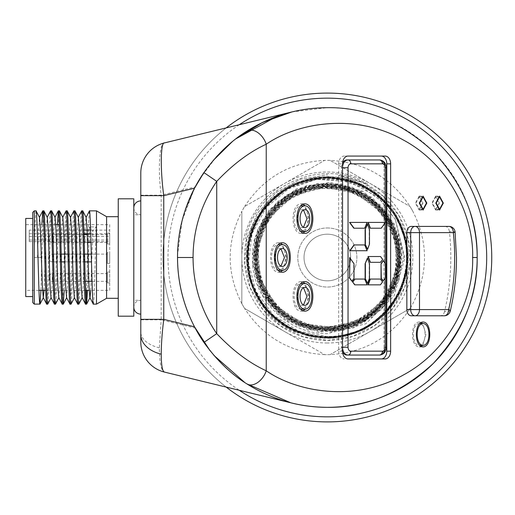 <?xml version="1.0" encoding="UTF-8"?>
<svg xmlns="http://www.w3.org/2000/svg" width="515" height="515" viewBox="0 0 515 515"><rect width="100%" height="100%" fill="white"/><g stroke="black" fill="none" stroke-linecap="round" stroke-linejoin="round"><path stroke-width="0.39" stroke-dasharray="2.58 1.93" d="M327.347 343.003A85.503 85.503 0 0 1 284.595 331.551L324.559 354.623A97.161 97.161 0 0 0 327.347 354.661L324.559 354.623L244.612 308.466L241.844 303.663L241.844 211.337L244.612 206.534L324.559 160.377L330.128 160.377C364.53 162.328 391.181 177.714 410.082 206.534L412.85 211.337C428.377 242.114 428.377 272.886 412.85 303.663L410.082 308.466C391.181 337.286 364.53 352.672 330.128 354.623L327.347 354.661A97.161 97.161 0 0 0 330.128 354.623L370.098 331.551A85.503 85.503 0 0 1 327.347 343.003M61.246 254.107L52.549 254.107L52.549 261.877L52.549 254.107A3.483 3.483 0 0 0 49.067 257.59L49.067 258.395L49.067 257.59A3.483 3.483 0 0 1 52.549 254.107L107.365 254.107L107.365 261.877L107.365 254.107L107.365 261.877L107.365 254.107L91.284 254.107M61.446 261.877L52.549 261.877A3.483 3.483 0 0 1 49.067 258.395A3.483 3.483 0 0 0 52.549 261.877L91.483 261.877M84.016 234.64L52.549 234.64L52.549 242.411L52.549 234.64A3.483 3.483 0 0 0 49.067 238.123L49.067 238.928L49.067 238.123M87.531 242.411L52.549 242.411A3.483 3.483 0 0 1 49.067 238.928M92.037 281.345L107.365 281.345L107.365 273.574L52.549 273.574L52.549 281.345L52.549 273.574A3.483 3.483 0 0 0 49.067 277.057L49.067 277.862L49.067 277.057M85.316 281.345L52.549 281.345A3.483 3.483 0 0 1 49.067 277.862M107.365 263.435L107.365 252.55L109.701 252.55L109.701 263.435L109.701 252.55L109.701 263.435L109.701 252.55L107.365 252.55L107.365 263.435L109.701 263.435L107.365 263.435L107.365 252.55L107.365 263.435M107.365 272.017L107.365 282.902L107.365 272.017L109.701 272.017L109.701 282.902L109.701 272.017M107.365 282.902L109.701 282.902M90.962 242.411L107.365 242.411L107.365 234.64L107.365 242.411M87.254 234.64L107.365 234.64M107.365 233.083L107.365 243.968L107.365 233.083L109.701 233.083L109.701 243.968L109.701 233.083M107.365 243.968L109.701 243.968M64.819 261.877L84.763 261.877M67.967 254.107L84.563 254.107M29.246 230.141L29.246 241.638L29.246 230.141L83.868 230.141M90.589 230.141L109.701 230.141L109.701 290.344L89.192 290.344M29.246 236.469L109.701 236.469M85.619 290.344L45.7 290.344M38.979 290.344L25.75 290.344L25.75 224.656L25.75 290.344M109.701 290.344L109.701 224.656L59.309 224.656M55.736 224.656L25.75 224.656M109.701 224.656L109.701 230.141M118.25 298.307L118.25 216.693L118.25 298.307M32.748 296.563L32.748 218.437L32.748 296.563M140.795 314.099L140.795 200.934L140.795 314.099M450.284 311.015A6.225 1.403 -166.6 0 1 448.398 311.562L444.554 311.562A169.454 119.821 90 0 0 450.818 257.5A169.454 119.821 90 0 0 449.421 231.686L453.264 231.686A169.454 119.821 -90 0 1 453.361 232.619M140.795 195.191L161.182 195.191L195.191 186.919L184.557 212.129C172.557 252.202 176.098 290.853 195.179 328.081C217.562 367.131 249.273 391.999 290.305 402.685L164.459 372.081C161.163 370.781 159.463 362.702 159.354 347.837L161.182 319.809L140.795 319.809M327.347 234.183A23.317 23.317 0 0 1 350.664 257.5A23.317 23.317 0 0 1 327.347 280.817A23.317 23.317 0 0 1 304.024 257.5A23.317 23.317 0 0 1 327.347 234.183A23.317 23.317 0 0 1 350.664 257.5A23.317 23.317 0 0 1 327.347 280.817A23.317 23.317 0 0 1 304.024 257.5A23.317 23.317 0 0 1 327.347 234.183M327.347 227.965A29.535 29.535 0 0 1 356.882 257.5A29.535 29.535 0 0 1 327.347 287.035A29.535 29.535 0 0 1 297.805 257.5A29.535 29.535 0 0 1 327.347 227.965A29.535 29.535 0 0 1 356.882 257.5A29.535 29.535 0 0 1 327.347 287.035A29.535 29.535 0 0 1 297.805 257.5A29.535 29.535 0 0 1 327.347 227.965M327.347 421.901A164.401 164.401 0 0 0 491.748 257.5A164.401 164.401 0 0 0 327.347 93.099A164.401 164.401 0 0 0 162.946 257.5A164.401 164.401 0 0 0 327.347 421.901M184.557 212.129C202.91 160.043 238.709 126.639 291.941 111.922L327.347 107.68A149.826 149.826 0 0 1 477.173 257.506A149.826 149.826 0 0 1 327.347 407.333A149.826 149.826 0 0 1 177.52 257.506A149.826 149.826 0 0 1 327.347 107.68C390.988 106.734 451.764 151.185 470.137 212.129M133.797 307.23L133.797 207.803L133.797 307.23M235.825 138.876L231.917 142.005M213.12 160.551L203.921 172.564M194.522 188.181L182.149 220.562L177.54 254.951M96.492 210.86L96.492 304.14M93.312 304.14C94.258 306.097 95.191 254.732 96.144 226.903L92.784 231.158L89.423 226.903L96.144 226.903M89.423 226.903L87.569 290.344M85.541 304.14L86.069 300M86.52 290.344L88.458 224.521L89.372 210.918M82.709 210.86C81.409 207.983 80.115 307.017 78.821 304.14M77.765 304.14C79.065 307.017 80.359 207.983 81.653 210.86M74.933 210.86C73.639 207.983 72.345 307.017 71.044 304.14M69.995 304.14C71.289 307.017 72.583 207.983 73.883 210.86M67.162 210.86L66.19 224.521L64.253 290.344M62.218 304.14C63.519 307.017 64.813 207.983 66.107 210.86M59.386 210.86C58.092 207.983 56.798 307.017 55.504 304.14M54.448 304.14L55.42 290.479L57.358 224.656M51.616 210.86C50.322 207.983 49.022 307.017 47.728 304.14M46.678 304.14C47.972 307.017 49.266 207.983 50.56 210.86M43.839 210.86L42.867 224.521L40.93 290.344M34.299 210.86L34.299 304.14M34.299 257.5L40.846 257.5L41.812 224.656M327.347 186.333A71.167 71.167 0 0 1 351.352 324.495L324.65 327.675L324.572 329.703L324.611 328.615A71.167 71.167 0 0 1 256.193 256.135A71.167 71.167 0 0 1 327.347 186.333M324.572 329.703L327.347 329.864L364.961 320.987L392.919 294.297L403.915 257.249L395.391 219.545L404.822 258.021L394.052 296.054L365.759 323.781L327.347 333.662C287.447 334.286 251.578 298.507 252.498 258.524C251.384 218.444 287.267 182.542 327.347 183.977C361.427 183.707 393.248 210.442 398.481 244.271C404.964 277.772 384.081 313.88 351.352 324.495M241.844 303.663C226.317 272.886 226.317 242.114 241.844 211.337L241.844 303.65A97.161 97.161 0 0 0 244.625 308.472L284.595 331.551A85.503 85.503 0 0 1 284.595 183.449A85.503 85.503 0 0 1 412.85 257.5A85.503 85.503 0 0 1 370.098 331.551L410.062 308.472A97.161 97.161 0 0 0 412.85 303.65L412.85 303.663M246.55 238.844L245.636 238.638C255.929 185.915 321.669 156.599 367.742 184.106L338.677 175.357A82.921 82.921 0 0 1 409.116 271.283A82.921 82.921 0 0 1 311.118 338.819A82.921 82.921 0 0 1 246.55 238.844L257.358 213.313L275.834 192.726L300.058 179.381L327.347 174.759L327.347 175.139L327.347 174.765L300.091 179.375L275.873 192.7L257.391 213.268L246.691 238.876L244.786 263.583L250.316 287.853L262.721 309.27L280.9 326.066L303.219 336.733L327.707 340.331L352.176 336.533L374.437 325.667L392.494 308.704L404.726 287.164L410.043 262.972L407.977 238.303L398.726 215.347L383.115 196.157L362.528 182.419L338.677 175.357M327.347 337.016A79.516 79.516 0 0 0 406.856 257.5A79.516 79.516 0 0 0 327.347 177.984A79.516 79.516 0 0 0 247.831 257.5A79.516 79.516 0 0 0 327.347 337.016M327.347 176.96L354.713 182.059L378.789 195.919L396.692 217.169L406.277 243.241L396.685 217.163L378.783 195.925L354.706 182.065L327.347 177.25L327.347 176.677L291.735 184.93L263.352 208.079L250.631 231.937L246.479 258.652L251.372 285.246L264.749 308.743L285.123 326.51L310.217 336.578L337.222 337.821L363.133 330.089L385.053 314.266L400.535 292.102L407.854 266.075L406.2 239.089L395.752 214.156L377.682 194.046L353.998 181.003L327.347 176.484L361.994 184.254L389.997 206.142L405.949 237.949L406.741 273.459L392.263 305.897L365.232 329.046L330.945 338.368L295.855 332.053L266.184 310.474L249.118 278.081L248.082 241.445L263.352 208.079L291.677 184.962L327.347 176.864M395.391 219.545L378.107 197.116L349.318 181.718L316.867 179.278L340.209 179.889L362.335 187.318L381.293 200.934L395.391 219.545M316.867 179.278L288.748 188.645L266.133 207.635L252.086 233.591L248.545 262.888L256.007 291.432L273.414 315.251L298.352 331.023L327.347 336.546C376.6 338.271 417.395 286.649 404.301 239.095C394.599 190.846 334.641 162.952 291.477 186.887L316.867 179.278M32.748 212.418L32.748 302.582M36.069 210.86C35.483 212.714 34.898 226.001 34.299 250.728M210.043 350.715L213.995 355.479M244.786 382.529L246.917 383.913M444.554 311.562A6.225 4.403 -90 0 1 440.383 315.798L444.233 315.798A6.225 4.403 -90 0 0 448.398 311.562M411.247 315.798L440.383 315.798M455.099 231.956A6.225 0.67 173.8 0 0 453.264 231.686A6.225 4.403 -90 0 0 448.913 226.407L411.247 226.407M445.069 226.407A6.225 4.403 -90 0 1 449.421 231.686M410.082 308.466L330.128 354.623M412.85 211.35A97.161 97.161 0 0 0 410.062 206.528L330.128 160.377L410.082 206.534M244.612 206.534C263.513 177.714 290.164 162.328 324.559 160.377L244.625 206.528A97.161 97.161 0 0 0 241.844 211.35M290.305 402.685L290.84 402.814M226.182 387.087A164.401 164.401 0 0 1 226.182 127.907M324.559 354.623C290.164 352.672 263.513 337.286 244.612 308.466M239.237 124.733A159.341 159.341 0 0 0 239.23 390.261M330.128 160.377A97.161 97.161 0 0 0 324.559 160.377M324.611 328.615L324.65 327.688M200.052 178.486L216.088 157.152M223.607 149.402L236.005 138.741M276.793 116.467L277.179 116.326M283.92 114.111L284.821 113.841M287.486 113.081L288.284 112.862M140.795 195.661L140.795 319.339M140.795 334.602L140.795 341.966A30.99 30.99 0 0 0 164.459 372.081M291.941 111.922L164.459 142.919C159.47 142.069 157.738 169.622 161.182 195.191L161.182 319.809L195.179 328.081M140.795 173.034A30.99 30.99 0 0 1 164.459 142.919M133.797 198.816L133.797 316.184M118.25 198.816L118.25 316.184M25.75 218.437L25.75 296.563M106.592 216.693L106.592 298.307M385.13 358.942L348.043 358.942M385.13 156.064L344.194 156.064A7.783 5.504 90 0 0 338.69 163.847L338.69 351.166A7.783 5.504 90 0 0 344.194 358.942M348.043 156.064L344.194 156.064M384.036 347.277L384.036 167.736L385.136 167.736L385.136 347.277L384.036 347.277A7.783 5.504 -90 0 1 378.538 355.054L379.632 355.054M348.037 355.054L378.538 355.054M342.572 352.002A7.783 5.504 -90 0 1 341.439 347.277L342.539 347.277L342.539 167.736L341.439 167.736L341.439 347.277M341.439 167.736A7.783 5.504 -90 0 1 342.572 163.004M379.632 159.953L346.943 159.953M378.538 159.953A7.783 5.504 -90 0 1 384.036 167.736M367.98 222.409L385.246 222.409L380.997 228.203L370.105 228.203M383.038 260.648L385.136 263.706L385.136 278.235L383.038 280.881M367.44 223.961L369.204 229.593L369.204 244.123L367.317 249.344M353.972 244.94L364.44 244.94L366.899 250.734L349.743 250.734M349.524 222.409L366.899 222.409L364.414 228.203L353.805 228.203M370.092 279.053L380.173 279.053L382.285 281.95L380.173 284.847L367.98 284.847M354.706 279.053L364.44 279.053L366.899 284.847L354.706 284.847M367.44 258.073L369.204 263.706L369.204 278.235L367.317 283.456M367.98 256.522L380.27 256.522L382.4 259.418L380.27 262.315L370.118 262.315M349.634 257.59L353.728 263.706L353.728 278.235L351.732 281.293M385.136 222.944L385.136 222.409M421.141 322.448L419.216 322.023L423.06 322.023M419.216 322.023C410.275 322.023 410.262 346.898 419.216 346.898L423.06 346.898M419.216 323.575C411.395 323.575 411.376 345.34 419.216 345.34C427.032 345.34 427.051 323.575 419.216 323.575L419.596 323.575M419.216 345.34L419.596 345.34M419.216 346.898L421.135 346.466M422.673 345.34L425.924 334.46L422.68 323.575M302.968 204.223L301.043 203.869C290.428 203.869 290.409 233.411 301.043 233.411L304.886 233.411L301.043 233.411L302.962 233.057M305.26 231.447L309.006 218.637L305.266 205.826M301.043 203.869L304.886 203.869M301.043 205.813C310.275 205.813 310.262 231.467 301.043 231.467C291.805 231.467 291.825 205.813 301.043 205.813M301.043 233.411L304.886 233.411M303.515 210.004L302.138 209.702C295.719 209.702 295.7 227.578 302.138 227.578L303.515 227.276M302.138 227.578L304.886 227.578M302.138 209.702L304.886 209.702M280.43 243.086L278.506 242.732L282.355 242.732M278.506 242.732C267.89 242.732 267.877 272.274 278.506 272.274L282.355 272.274M278.506 270.33C269.274 270.33 269.287 244.677 278.506 244.677C287.737 244.677 287.724 270.33 278.506 270.33M278.506 272.274L280.43 271.92M282.722 270.317L286.475 257.506L282.729 244.696M280.984 248.867L279.606 248.565C273.182 248.565 273.169 266.442 279.606 266.442L280.978 266.139M279.606 248.565L282.355 248.565M302.968 281.956L301.043 281.602L304.886 281.602M301.043 281.602C290.428 281.602 290.409 311.137 301.043 311.137L304.886 311.137M301.043 309.193C291.805 309.193 291.825 283.546 301.043 283.546C310.275 283.546 310.262 309.193 301.043 309.193M301.043 311.137L302.962 310.783M305.26 309.18L309.006 296.37L305.266 283.559M303.515 287.737L302.138 287.428C295.719 287.428 295.7 305.311 302.138 305.311L303.515 305.009M302.138 287.428L304.886 287.428M302.138 305.311L304.886 305.311M435.703 196.099L431.931 203.09L435.703 210.088L439.475 203.09L435.703 196.099L439.553 196.099M435.703 210.088L439.553 210.088M435.703 196.872L432.349 203.09L435.703 209.309L439.057 203.09L435.703 196.872L437.699 196.872M435.703 209.309L437.699 209.309M419.216 196.099L415.438 203.09L419.216 210.088L422.989 203.09L419.216 196.099L423.06 196.099M419.216 210.088L423.06 210.088M419.216 196.872L415.856 203.09L419.216 209.309L422.57 203.09L419.216 196.872L421.212 196.872M419.216 209.309L421.206 209.309M385.407 278.235L385.136 278.583M385.407 263.706L385.136 263.307M107.365 273.574L107.365 281.345M40.846 257.5L34.183 257.5M37.486 257.5L38.458 229.111L39.494 217.414M44.078 290.344L46.228 229.111L47.271 217.414M51.017 297.586L52.06 285.889L54.004 229.111L55.041 217.414M58.794 297.586L59.83 285.889L61.774 229.111L62.817 217.414M66.564 297.586L67.607 285.889L69.551 229.111L70.587 217.414M74.34 297.586L75.377 285.889L77.321 229.111L78.364 217.414M82.11 297.586L83.153 285.889L85.097 229.111L85.999 217.414M90.717 290.344L92.784 231.158M246.691 238.883L245.636 238.638C255.807 185.999 321.824 156.554 367.742 184.106M406.277 243.241C413.275 278.589 392.958 316.815 359.779 330.797C324.173 347.438 278.01 332.722 258.594 298.591C237.763 265.302 246.737 217.723 278.229 194.316C308.704 169.602 356.985 172.712 384.029 201.095C412.251 228.312 415.045 276.574 390.19 306.85C366.629 338.155 319.107 346.801 286.05 325.834C252.138 306.277 237.776 260.197 254.552 224.862C269.815 188.844 313.77 168.997 350.857 181.332C388.432 192.089 413.468 233.263 405.749 271.547C399.653 310.12 361.865 339.964 322.957 336.971C283.958 335.619 249.762 301.777 247.998 262.824C244.586 223.98 273.993 185.941 312.405 179.452C350.522 171.341 391.818 195.874 402.936 233.186C415.618 269.995 396.312 313.944 360.661 329.51C325.699 346.563 279.761 332.767 259.985 299.305C235.246 261.858 250.908 205.994 291.477 186.887M295.855 332.053C250.837 314.691 231.924 254.095 259.032 214.24C279.555 180.314 326.516 166.751 361.936 184.486C398.082 200.702 417.247 245.629 403.972 282.922C392.282 320.742 350.065 345.217 311.459 336.591C272.532 329.6 243.112 290.705 246.968 251.372C249.163 211.91 284.158 178.003 323.639 177.038C363.043 174.411 400.934 204.989 406.696 244.026C414.099 282.793 388.381 324.09 350.361 334.557C312.824 346.614 268.727 326.137 253.728 289.707C237.196 253.94 252.138 207.719 286.443 188.406C319.899 167.658 367.562 176.851 390.891 208.524C415.547 239.179 412.225 287.57 383.656 314.562C356.251 342.745 307.854 345.346 277.604 320.291C237.299 290.576 237.66 223.587 278.229 194.316C308.704 169.602 356.985 172.712 384.029 201.095C412.251 228.312 415.045 276.574 390.19 306.85C366.629 338.155 319.107 346.801 286.05 325.834C252.138 306.277 237.776 260.197 254.552 224.862C269.815 188.844 313.77 168.997 350.857 181.332C388.432 192.089 413.468 233.263 405.749 271.547C399.653 310.12 361.865 339.964 322.957 336.971C283.958 335.619 249.762 301.777 247.998 262.824C244.586 223.98 273.993 185.941 312.405 179.452C360.848 168.431 410.931 212.109 406.631 261.543C405.447 300.451 371.83 334.699 332.986 336.623C294.258 340.183 256.193 311.015 249.556 272.725C241.31 234.743 265.611 193.447 302.781 182.207C339.443 169.403 383.353 188.477 399.028 223.967C416.184 258.775 402.621 304.648 369.326 324.514C336.9 345.765 289.745 337.892 265.998 307.288C240.969 277.714 243.041 229.999 270.497 202.717C297.767 173.111 347.947 170.517 378.107 197.116M253.966 240.557L269.107 209.792L296.312 188.928L329.941 182.297L363.011 191.265L388.671 213.957L401.597 245.674L399.119 279.819L381.763 309.322L353.135 328.061L319.171 332.162L286.919 320.774L263.068 296.273L252.562 263.744L257.564 229.941L277.031 201.867L306.927 185.342L341.039 183.791L372.294 197.528L394.207 223.69L402.247 256.843L394.754 290.125L373.285 316.622L342.301 330.842L308.234 329.845L278.145 313.854L258.273 286.179L252.736 252.575L262.676 220.008L286.018 195.237L317.916 183.392L351.751 186.913L380.514 205.067L398.237 234.093L401.243 267.948L388.928 299.627L363.848 322.545L331.216 331.969L297.799 325.95L270.523 305.73L255.047 275.525L254.571 241.599L269.184 210.989L295.855 190.035L329.034 183.083L361.852 191.567L387.492 213.719L400.651 244.94L398.597 278.744L381.776 308.125L353.676 326.993L320.13 331.441L288.097 320.555L264.221 296.601L253.444 264.549L258.002 231.055L276.935 203.058L306.309 186.372L340.029 184.434L371.103 197.657L393.087 223.278L401.423 255.981L394.4 288.979L373.472 315.438L342.99 329.864L309.283 329.278L279.336 313.809L259.367 286.675L253.496 253.502L262.946 221.173L285.741 196.402L317.156 184.312L350.664 187.402L379.323 205.022L397.181 233.52L400.554 266.976L388.741 298.449L364.208 321.411L332.04 331.106L298.919 325.538L271.708 305.865L256.052 276.169L255.183 242.623L269.281 212.18L295.41 191.142L328.152 183.881L360.7 191.895L386.321 213.5L399.698 244.219L398.063 277.675L381.763 306.934L354.191 325.918L321.07 330.714L289.263 320.317L265.373 296.904L254.346 265.334L258.459 232.156L276.858 204.249L305.717 187.402L339.037 185.097L369.925 197.805L391.96 222.892L400.586 255.137L394.027 287.853L373.639 314.259L343.66 328.879L310.32 328.692L280.527 313.744L260.455 287.138L254.268 254.404L263.236 222.326L285.49 197.56L316.416 185.239L349.588 187.904L378.132 205.002L396.132 232.973L399.852 266.017L388.535 297.277L364.543 320.272L332.844 330.237L300.026 325.113L272.892 305.974L257.062 276.793L255.813 243.627L269.403 213.358L294.992 192.256L327.283 184.692L359.567 192.237L385.149 213.307L398.739 243.524L397.509 276.632L381.737 305.749L354.693 324.843L321.991 329.973L290.421 320.06L266.525 297.187L255.247 266.094L258.929 233.237L276.8 205.434L305.138 188.439L338.065 185.767L368.753 197.979L390.834 222.525L399.743 254.307L393.634 286.739L373.781 313.088L344.31 327.894L311.337 328.094L281.705 313.661L261.549 287.589L255.054 255.292L263.545 223.471L285.265 198.719L315.695 186.179L348.533 188.426L376.954 204.996L395.069 232.445L399.138 265.077L388.316 296.119L364.858 319.133L333.63 329.355L301.12 324.675L274.07 306.065L258.073 277.398L256.457 244.619L269.538 214.53L294.599 193.363L326.433 185.509L358.446 192.597L383.984 213.126L397.773 242.848L396.943 275.596L381.686 304.571L355.17 323.768L322.899 329.214L291.567 319.789L267.671 297.451L256.161 266.841L259.418 234.312L276.761 206.612L304.584 189.475L337.113 186.456L367.594 198.166L389.713 222.177L398.887 253.502L393.228 285.632L373.903 311.916L344.941 326.896L312.341 327.482L282.877 313.558L262.644 288.014L255.846 256.161L263.873 224.598L285.053 199.878L315 187.119L347.483 188.96L375.776 205.015L394.014 231.943L398.41 264.156L388.072 294.966L365.148 318L334.396 328.467L302.202 324.218L275.235 306.135L259.09 277.978L257.114 245.591L269.693 215.688L294.22 194.477L325.609 186.34L357.333 192.971L382.825 212.972L396.801 242.198L396.363 274.579L381.615 303.399L355.62 322.693L323.781 328.454L292.7 319.493L268.817 297.689L257.082 267.562L259.927 235.368L276.748 207.777L304.05 190.518L336.173 187.151L366.442 198.378L388.587 221.856L398.024 252.711L392.803 284.544L374.006 310.751L345.546 325.898L313.326 326.858L284.035 313.435L263.744 288.419L256.65 257.004L264.214 225.712L284.866 201.03L314.324 188.072L346.453 189.514L374.611 205.054L392.951 231.46L397.67 263.249L387.814 293.833L365.418 316.867L335.143 327.572L303.271 323.742L276.401 306.18L260.114 278.538L257.777 246.543L269.873 216.841L293.872 195.584L324.798 187.183L356.238 193.363L381.667 212.837L395.823 241.567L395.765 273.581L381.525 302.241L356.058 321.611L324.65 327.675M133.797 307.14L133.797 207.893L133.797 307.14A6.914 6.914 0 0 1 140.711 300.271L140.711 214.768L140.711 300.271L133.797 300.271L133.797 214.768L133.797 300.271M133.797 207.893A6.914 6.914 0 0 0 140.711 214.768L133.797 214.768M159.354 347.837A30.99 17.214 0 0 1 140.795 332.066M140.711 314.099L140.711 200.934M454.661 257.5A169.454 119.821 -90 0 1 448.842 309.676M342.539 351.166L338.69 351.166M338.69 163.847L342.539 163.847M386.276 347.277L385.136 347.277M386.276 167.736L385.136 167.736M279.606 266.442L282.355 266.442M29.246 233.733L83.984 233.733M90.704 233.733L109.701 233.733M29.246 240.061L109.701 240.061M29.246 241.638L109.701 241.638"/><path stroke-width="0.77" d="M85.316 281.345L92.037 281.345M87.531 242.411L90.962 242.411M84.016 234.64L87.254 234.64M61.446 261.877L64.819 261.877M84.763 261.877L91.483 261.877M61.246 254.107L67.967 254.107M84.563 254.107L91.284 254.107M83.868 230.141L90.589 230.141M89.192 290.344L85.619 290.344M45.7 290.344L38.979 290.344M59.309 224.656L55.736 224.656M118.25 216.693L106.592 216.693L96.492 210.86L89.43 210.86C90.724 207.983 92.018 307.017 93.312 304.14L89.887 297.586L88.979 285.889L87.041 229.111L86.134 217.414L82.767 210.918L81.653 210.86C82.947 207.983 84.248 307.017 85.541 304.14L82.11 297.586L81.209 285.889L79.265 229.111L78.364 217.414L74.99 210.918L73.883 210.86C75.177 207.983 76.471 307.017 77.765 304.14L74.34 297.586L73.433 285.889L71.495 229.111L70.587 217.414L67.22 210.918L66.107 210.86C67.401 207.983 68.701 307.017 69.995 304.14L66.564 297.586L65.663 285.889L63.718 229.111L62.817 217.414L59.444 210.918L58.337 210.86C59.631 207.983 60.925 307.017 62.218 304.14L58.794 297.586L57.892 285.889L55.948 229.111L55.041 217.414L51.674 210.918L50.56 210.86C51.854 207.983 53.154 307.017 54.448 304.14L51.017 297.586L50.116 285.889L48.172 229.111L47.271 217.414L43.897 210.918L42.79 210.86C44.084 207.983 45.378 307.017 46.678 304.14L43.247 297.586L44.078 290.344M118.25 298.307L106.592 298.307L106.592 216.693M106.592 298.307L96.492 304.14L96.492 210.86M32.748 218.437L25.75 218.437L25.75 296.563L32.748 296.563M133.797 316.184L133.797 198.816L118.25 198.816L118.25 316.184L133.797 316.184M140.795 200.934L140.795 314.099M246.897 131.113A15.547 10.023 57.5 0 1 266.236 144.226L266.236 370.781C297.934 392.623 355.408 402.138 402.949 375.216C451.185 349.569 474.019 295.971 472.615 257.506C474.019 219.036 451.185 165.437 402.949 139.79C355.408 112.875 297.934 122.39 266.236 144.226C249.415 151.931 232.909 164.317 216.731 181.377A134.28 134.28 0 0 0 216.731 333.63C233.031 350.786 249.53 363.165 266.236 370.781A15.547 10.023 122.5 0 1 246.897 383.9C231.177 374.244 216.854 360.429 203.921 342.443L216.731 333.63L216.731 181.377L203.921 172.564C216.764 154.661 231.087 140.846 246.897 131.113C271.489 115.669 298.307 107.86 327.347 107.68C365.586 107.165 400.895 121.791 433.289 151.558C463.056 183.952 477.688 219.268 477.173 257.506C477.688 295.745 463.056 331.055 433.289 363.448C400.895 393.215 365.586 407.841 327.347 407.333C298.307 407.146 271.489 399.337 246.897 383.9L290.84 402.814L164.459 372.081A30.99 30.99 0 0 1 140.795 341.966L140.795 173.034L140.795 195.661L163.757 195.661L163.757 319.339C162.109 332.606 161.266 344.22 161.234 354.185C161.285 365.335 162.36 371.302 164.459 372.081M177.54 254.951L177.52 257.5C177.617 281.975 183.282 305.08 194.516 326.819L163.757 319.339L140.795 319.339L140.795 334.602A30.99 20.825 180 0 0 161.234 354.185M239.23 390.261A159.341 159.341 0 0 0 486.688 257.5A159.341 159.341 0 0 0 239.237 124.733M226.182 127.907A164.401 164.401 0 0 1 491.748 257.5A164.401 164.401 0 0 1 226.182 387.087M290.305 402.685A149.826 149.826 0 0 0 470.137 212.129A149.826 149.826 0 0 1 290.84 402.814M140.711 200.934A6.914 6.914 0 0 0 133.797 207.803M140.711 314.099A6.914 6.914 0 0 1 133.797 307.23M288.284 112.862L291.941 111.922L262.515 122.428L235.825 138.876M231.917 142.005L213.12 160.551M203.921 172.564A149.826 149.826 0 0 0 177.52 257.5L193.067 257.506L177.52 257.5A149.826 149.826 0 0 0 203.921 342.443A149.826 149.826 0 0 1 177.52 257.506L177.52 257.5A149.826 149.826 0 0 1 203.921 172.564L194.522 188.181L163.757 195.661C160.191 169.789 160.564 141.702 164.459 142.919L291.941 111.922M39.958 304.14C38.657 307.017 37.363 207.983 36.069 210.86L34.299 210.86L34.299 304.14L40.016 304.082L40.93 290.344M43.247 297.586L42.346 285.889L40.402 229.111L39.494 217.414L36.069 210.86M96.492 304.14L93.312 304.14M87.569 290.344L86.591 304.14C85.297 307.017 84.003 207.983 82.709 210.86M86.591 304.14L85.541 304.14M82.252 297.586L78.821 304.14C77.527 307.017 76.226 207.983 74.933 210.86M78.821 304.14L77.765 304.14M74.475 297.586L71.044 304.14C69.75 307.017 68.456 207.983 67.162 210.86M71.044 304.14L69.995 304.14M64.253 290.344L63.274 304.14C61.98 307.017 60.68 207.983 59.386 210.86M63.274 304.14L62.218 304.14M58.929 297.586L55.504 304.14C54.204 307.017 52.91 207.983 51.616 210.86M55.504 304.14L54.448 304.14M51.159 297.586L47.728 304.14C46.434 307.017 45.133 207.983 43.839 210.86M47.728 304.14L46.678 304.14M86.069 300L86.52 290.344M86.134 217.414L89.43 210.86M78.228 217.414L81.653 210.86M70.452 217.414L73.883 210.86M62.682 217.414L66.107 210.86M57.358 224.656L58.337 210.86M47.135 217.414L50.56 210.86M41.812 224.656L42.79 210.86M34.299 304.14L32.748 302.582L32.748 212.418L34.299 210.86M194.516 326.819L210.043 350.715M213.995 355.479L244.786 382.529M423.06 196.099L419.287 203.09L423.06 210.088L426.838 203.09L423.06 196.099M439.553 196.099L435.774 203.09L439.553 210.088L443.325 203.09L439.553 196.099M304.886 281.602C294.271 281.602 294.258 311.137 304.886 311.137C315.502 311.137 315.521 281.602 304.886 281.602M282.355 242.732C271.74 242.732 271.72 272.274 282.355 272.274C292.971 272.274 292.984 242.732 282.355 242.732M304.886 233.411L304.886 233.411C315.502 233.411 315.521 203.869 304.886 203.869L304.886 203.869C294.271 203.869 294.258 233.411 304.886 233.411L304.886 233.411M423.06 322.023C414.124 322.023 414.105 346.898 423.06 346.898C432.001 346.898 432.014 322.023 423.06 322.023M381.287 358.942A7.783 5.504 90 0 0 386.784 351.166L390.634 351.166L390.634 163.847L386.784 163.847A7.783 5.504 90 0 0 381.287 156.064M390.634 351.166A7.783 5.504 -90 0 1 385.13 358.942L348.043 358.942A7.783 5.504 -90 0 1 342.539 351.166L342.539 163.847A7.783 5.504 -90 0 1 348.043 156.064L385.13 156.064A7.783 5.504 -90 0 1 390.634 163.847M453.361 232.619A169.454 119.821 -90 0 1 454.661 257.5A163.229 115.424 90 0 0 453.316 232.632A6.225 0.67 173.8 0 0 455.099 231.956L456.483 257.5C456.47 275.802 454.404 293.64 450.284 311.015A6.225 1.403 -166.6 0 0 448.629 309.573A6.225 4.403 -90 0 1 444.233 315.798L411.247 315.798A6.225 4.403 -90 0 1 406.85 309.573L410.693 309.573L410.693 232.632L406.85 232.632L406.85 309.573M406.85 232.632A6.225 4.403 -90 0 1 411.247 226.407L448.913 226.407A6.225 4.403 -90 0 1 453.316 232.632L419.493 232.632L419.493 309.573L448.629 309.573A163.229 115.424 90 0 0 454.661 257.5M195.23 186.842L200.052 178.486M216.088 157.152L223.607 149.402M236.005 138.741L276.793 116.467M277.179 116.326L283.92 114.111M284.821 113.841L287.486 113.081M140.795 173.034A30.99 30.99 0 0 1 164.459 142.919M386.784 351.166L386.784 163.847M346.943 355.054L348.037 355.054L346.943 355.054A7.783 5.504 -90 0 1 342.572 352.002M342.572 163.004A7.783 5.504 -90 0 1 346.943 159.953L379.632 159.953A7.783 5.504 -90 0 1 385.136 167.736A3.888 2.749 90 0 0 382.381 163.841L350.786 163.841A3.888 2.749 90 0 0 348.037 167.736L348.037 347.277A3.888 2.749 90 0 0 350.786 351.166L382.381 351.166A3.888 2.749 90 0 0 385.136 347.277L385.136 278.583M382.381 351.166A3.888 2.749 -90 0 1 379.632 355.054C383.772 354.513 385.986 351.919 386.276 347.277L385.136 347.277A7.783 5.504 -90 0 1 379.632 355.054L348.037 355.054A7.783 5.504 -90 0 1 342.539 347.509M383.038 280.881L381.036 278.235L381.036 263.706L383.308 260.648L385.407 263.706L385.407 278.235L383.038 280.881M370.105 228.203L367.98 222.409L385.523 222.409L381.267 228.203L370.105 228.203M365.109 229.593L367.44 223.961L369.48 229.593L369.48 244.123L367.594 249.344L365.109 244.123L365.109 229.593L367.716 223.961M349.743 250.734L353.972 244.94L364.717 244.94L367.176 250.734L349.743 250.734M353.805 228.203L349.524 222.409L367.176 222.409L364.684 228.203L353.805 228.203M367.98 284.847L370.092 279.053L380.443 279.053L382.555 281.95L380.443 284.847L367.98 284.847M354.706 284.847L352.595 281.95L354.706 279.053L364.717 279.053L367.176 284.847L354.706 284.847M365.109 263.706L367.44 258.073L369.48 263.706L369.48 278.235L367.594 283.456L365.109 278.235L365.109 263.706L367.716 258.073M370.118 262.315L367.98 256.522L380.546 256.522L382.677 259.418L380.546 262.315L370.118 262.315M349.634 278.235L349.634 257.59L354.005 263.706L354.005 278.235L352.009 281.293L349.634 278.235L349.91 257.59M423.06 323.575C415.238 323.575 415.225 345.34 423.06 345.34C430.881 345.34 430.901 323.575 423.06 323.575L419.596 323.575M419.596 345.34L423.06 345.34M421.135 346.466L422.673 345.34M422.68 323.575L421.141 322.448M302.962 233.057L305.26 231.447M305.266 205.826L302.968 204.223M300.67 205.826L304.886 205.813C314.124 205.813 314.105 231.467 304.886 231.467C295.655 231.467 295.668 205.813 304.886 205.813M300.663 231.447L304.886 231.467M303.515 227.276L306.966 218.637L303.515 210.004M304.886 227.578C311.311 227.578 311.324 209.702 304.886 209.702C298.468 209.702 298.449 227.578 304.886 227.578M278.132 270.317L282.355 270.33C273.117 270.33 273.137 244.677 282.355 244.677C291.587 244.677 291.574 270.33 282.355 270.33M278.139 244.696L282.355 244.677M280.43 271.92L282.722 270.317M282.729 244.696L280.43 243.086M280.978 266.139L284.428 257.506L280.984 248.867M282.355 266.442L282.355 266.442C288.773 266.442 288.793 248.565 282.355 248.565L282.355 248.565C275.931 248.565 275.918 266.442 282.355 266.442L282.355 266.442M300.663 309.18L304.886 309.193C295.655 309.193 295.668 283.546 304.886 283.546C314.124 283.546 314.105 309.193 304.886 309.193M300.67 283.559L304.886 283.546M302.962 310.783L305.26 309.18M305.266 283.559L302.968 281.956M303.515 305.009L306.966 296.37L303.515 287.737M304.886 287.428C298.468 287.428 298.449 305.311 304.886 305.311C311.311 305.311 311.324 287.428 304.886 287.428M439.553 196.872L436.199 203.09L439.553 209.309L442.906 203.09L439.553 196.872L437.699 196.872M437.699 209.309L439.553 209.309M423.06 196.872L419.706 203.09L423.06 209.309L426.414 203.09L423.06 196.872L421.212 196.872M421.206 209.309L423.06 209.309M352.009 281.293L349.91 278.235M370.388 262.315L368.257 256.522M367.594 283.456L365.109 278.235M365.386 278.235L365.386 263.706M354.983 284.847L352.595 281.95M352.865 281.95L354.983 279.053M368.257 284.847L370.369 279.053M383.308 280.881L381.312 278.235L381.036 263.706M381.312 263.706L383.308 260.648M354.075 228.203L349.794 222.409M350.013 250.734L354.249 244.94M367.594 249.344L365.109 244.123M365.386 244.123L365.386 229.593M370.382 228.203L368.257 222.409M86.649 304.082L90.022 297.586L90.717 290.344M477.173 257.506L472.615 257.506M448.842 309.676A169.454 119.821 -90 0 1 448.398 311.562M410.693 232.632A6.225 4.403 -90 0 1 415.09 226.407A6.225 4.403 -90 0 1 419.493 232.632L410.693 232.632M415.09 315.798A6.225 4.403 -90 0 1 410.693 309.573L419.493 309.573A6.225 4.403 -90 0 1 415.09 315.798M385.136 222.409L385.136 167.736L386.276 167.736C385.986 163.088 383.772 160.493 379.632 159.953A3.888 2.749 -90 0 1 382.381 163.841M385.136 263.307L385.136 222.944M342.539 167.497A7.783 5.504 -90 0 1 348.037 159.953A3.888 2.749 -90 0 1 350.786 163.841M348.037 355.054A3.888 2.749 -90 0 0 350.786 351.166M342.539 347.277L348.037 347.277M342.539 167.736L348.037 167.736M83.984 233.733L90.704 233.733M455.099 231.956A6.225 6.225 0 0 0 448.913 226.407M444.233 315.798A6.225 6.225 0 0 0 450.284 311.015M386.276 347.277L386.276 167.736M39.359 217.414L42.732 210.918M54.905 217.414L58.279 210.918M43.382 297.586L40.016 304.082M66.705 297.586L63.332 304.082"/></g></svg>

